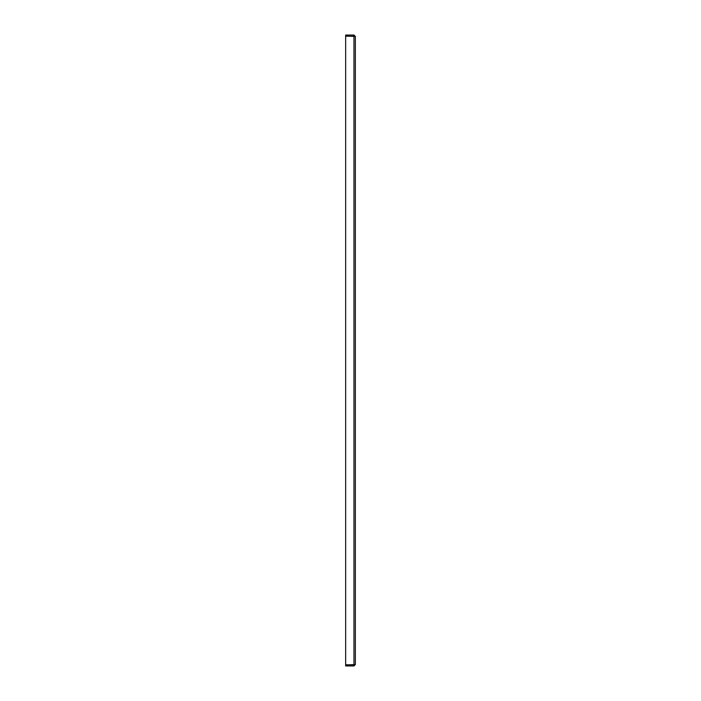 <?xml version="1.0" encoding="UTF-8"?>
<svg xmlns="http://www.w3.org/2000/svg" width="701" height="701" viewBox="0 0 701 701"><rect width="100%" height="100%" fill="white"/><g stroke="black" fill="none" stroke-linecap="round" stroke-linejoin="round"><path stroke-width="1.05" d="M354.242 36.242L345.654 36.207L345.654 664.793L353.961 664.793L353.961 36.207L355.346 36.434L355.346 664.566L354.242 664.758M355.346 36.434L353.961 35.05L345.654 35.05L345.654 36.084L354.303 36.434M353.961 35.05L353.961 36.084M354.303 664.566L345.654 664.916L345.654 665.95L353.961 665.95L353.961 664.916M355.346 664.566L353.961 665.95"/></g></svg>
